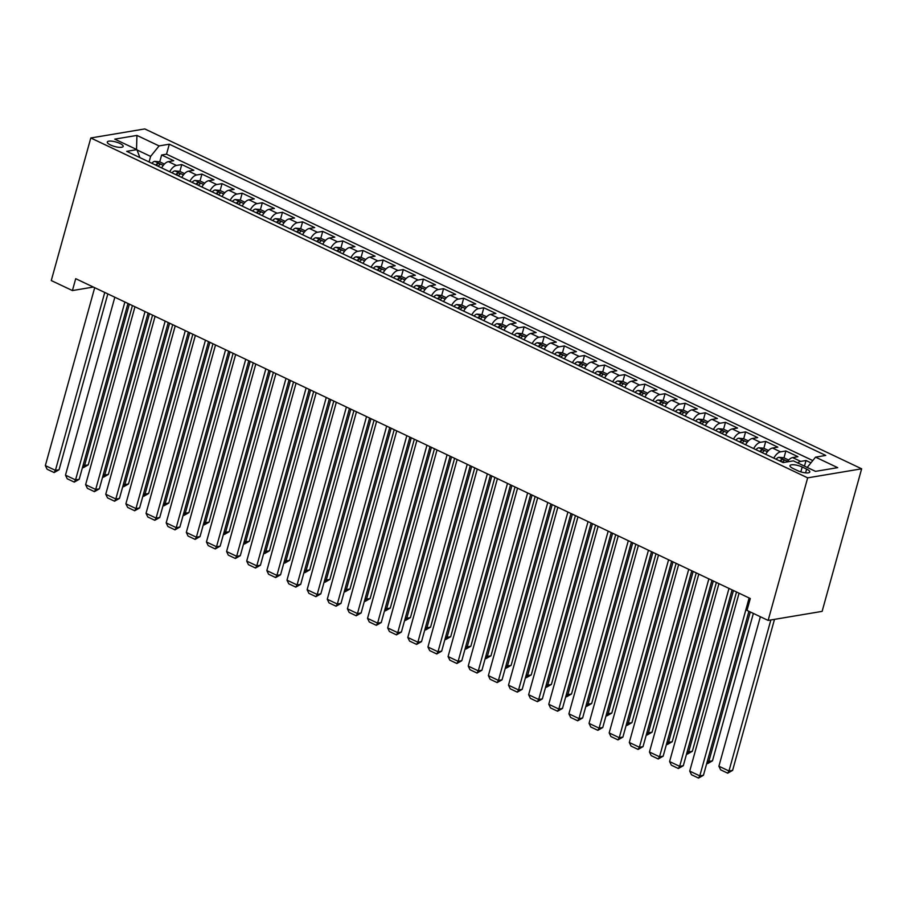 <?xml version="1.0" encoding="UTF-8"?>
<svg xmlns="http://www.w3.org/2000/svg" width="907" height="907" viewBox="0 0 907 907"><rect width="100%" height="100%" fill="white"/><g stroke="black" fill="none" stroke-linecap="round" stroke-linejoin="round"><path stroke-width="1.36" d="M110.563 145.007A8.231 2.347 15.5 0 0 118.568 147.274A8.231 2.347 15.5 0 0 123.159 146.424A8.231 2.347 15.5 0 0 119.894 143.442A8.231 2.347 15.5 0 0 111.901 141.175A8.231 2.347 15.5 0 0 107.298 142.025A8.231 2.347 15.5 0 0 110.563 145.007M861.65 468.806L144.78 128.93L90.802 137.977L807.672 477.853L861.65 468.806L822.116 611.375L768.138 620.422L807.672 477.853M810.949 462.842L806.017 460.507L804.464 466.13M787.095 461.924A10.294 5.136 -64.6 0 1 792.639 457.582L797.967 456.697L785.881 450.96L783.977 457.831M765.746 454.328A10.294 5.136 115.4 0 1 772.503 448.035L777.832 447.14L765.746 441.414L763.841 448.273M745.599 444.781A10.294 5.136 115.4 0 1 752.368 438.489L757.696 437.593L745.611 431.868L743.706 438.727M725.464 435.224A10.294 5.136 115.4 0 1 732.232 428.943L737.55 428.047L725.475 422.322L723.571 429.181M705.329 425.678A10.294 5.136 115.4 0 1 712.097 419.397L717.414 418.501L705.34 412.776L703.435 419.635M685.193 416.132A10.294 5.136 115.4 0 1 691.962 409.851L697.279 408.955L685.193 403.23L683.3 410.089M665.058 406.585A10.294 5.136 115.4 0 1 671.815 400.304L677.144 399.409L665.058 393.683L663.164 400.543M644.922 397.039A10.294 5.136 115.4 0 1 651.679 390.758L657.008 389.863L644.922 384.137L643.018 390.996M624.787 387.493A10.294 5.136 115.4 0 1 631.544 381.212L636.873 380.316L624.787 374.591L622.882 381.45M604.652 377.947A10.294 5.136 115.4 0 1 611.409 371.666L616.737 370.77L604.652 365.045L602.747 371.904M584.505 368.401A10.294 5.136 115.4 0 1 591.273 362.108L596.602 361.224L584.516 355.487L582.611 362.358M564.369 358.855A10.294 5.136 115.4 0 1 571.138 352.562L576.455 351.678L564.381 345.941L562.476 352.812M544.234 349.308A10.294 5.136 115.4 0 1 551.003 343.016L556.32 342.132L544.245 336.395L542.341 343.265M524.099 339.762A10.294 5.136 115.4 0 1 530.867 333.47L536.184 332.574L524.11 326.849L522.205 333.708M503.963 330.216A10.294 5.136 115.4 0 1 510.72 323.924L516.049 323.028L503.963 317.303L502.07 324.162M483.828 320.659A10.294 5.136 115.4 0 1 490.585 314.378L495.914 313.482L483.828 307.756L481.923 314.616M463.692 311.112A10.294 5.136 115.4 0 1 470.45 304.831L475.778 303.936L463.692 298.21L461.788 305.069M443.557 301.566A10.294 5.136 115.4 0 1 450.314 295.285L455.643 294.39L443.557 288.664L441.652 295.523M423.422 292.02A10.294 5.136 115.4 0 1 430.179 285.739L435.507 284.843L423.422 279.118L421.517 285.977M403.275 282.474A10.294 5.136 115.4 0 1 410.043 276.193L415.361 275.297L403.286 269.572L401.382 276.431M383.139 272.928A10.294 5.136 115.4 0 1 389.908 266.647L395.225 265.751L383.151 260.026L381.246 266.885M363.004 263.381A10.294 5.136 115.4 0 1 369.773 257.1L375.09 256.205L363.015 250.479L361.111 257.339M342.869 253.835A10.294 5.136 115.4 0 1 349.626 247.543L354.954 246.659L342.869 240.922L340.975 247.792M322.733 244.289A10.294 5.136 115.4 0 1 329.49 237.997L334.819 237.112L322.733 231.376L320.829 238.246M302.598 234.743A10.294 5.136 115.4 0 1 309.355 228.451L314.684 227.566L302.598 221.83L300.693 228.7M282.462 225.197A10.294 5.136 115.4 0 1 289.22 218.904L294.548 218.009L282.462 212.283L280.558 219.143M262.327 215.651A10.294 5.136 115.4 0 1 269.084 209.358L274.413 208.463L262.327 202.737L260.422 209.596M242.18 206.093A10.294 5.136 115.4 0 1 248.949 199.812L254.277 198.916L242.192 193.191L240.287 200.05M222.045 196.547A10.294 5.136 115.4 0 1 228.813 190.266L234.131 189.37L222.056 183.645L220.152 190.504M201.91 187.001A10.294 5.136 115.4 0 1 208.678 180.72L213.995 179.824L201.921 174.099L200.016 180.958M181.774 177.455A10.294 5.136 115.4 0 1 188.543 171.174L193.86 170.278L181.774 164.552L179.881 171.412M768.138 620.422L746.994 610.4L750.293 598.518L75.712 278.687L72.413 290.569L93.364 287.054M806.618 469.112L802.185 467.014A7.97 2.268 15.5 0 0 794.43 464.826A7.97 2.268 15.5 0 0 789.986 465.642A7.97 2.268 15.5 0 0 793.149 468.534L797.57 470.631A7.97 2.268 15.5 0 0 805.325 472.83A7.97 2.268 15.5 0 0 809.781 472.003A7.97 2.268 15.5 0 0 806.618 469.112L805.586 472.853M139.905 157.603L136.912 149.632L126.697 151.344L783.16 462.581L793.376 460.869L815.518 471.368L837.694 467.649L815.54 457.151L825.755 455.439L169.303 144.202L159.088 145.914L150.619 156.401L137.036 149.961M136.912 149.632L114.758 139.134L136.934 135.415L159.088 145.914M797.707 462.921A10.294 5.136 -64.6 0 1 800.7 461.402L806.017 460.507M812.774 460.575L166.525 154.179L161.639 155.006L159.745 161.865M161.639 167.908A10.294 5.136 115.4 0 1 168.396 161.627L173.725 160.732L161.639 155.006M169.688 171.729A10.294 5.136 -64.6 0 1 176.457 165.448L181.774 164.552M189.835 181.275A10.294 5.136 -64.6 0 1 196.592 174.994L201.921 174.099M209.97 190.821A10.294 5.136 -64.6 0 1 216.728 184.54L222.056 183.645M230.106 200.368A10.294 5.136 -64.6 0 1 236.863 194.087L242.192 193.191M250.241 209.914A10.294 5.136 -64.6 0 1 256.998 203.633L262.327 202.737M270.377 219.46A10.294 5.136 -64.6 0 1 277.134 213.179L282.462 212.283M290.512 229.006A10.294 5.136 -64.6 0 1 297.281 222.725L302.598 221.83M310.648 238.564A10.294 5.136 -64.6 0 1 317.416 232.271L322.733 231.376M330.783 248.11A10.294 5.136 -64.6 0 1 337.551 241.818L342.869 240.922M350.918 257.656A10.294 5.136 -64.6 0 1 357.687 251.364L363.015 250.479M371.065 267.202A10.294 5.136 -64.6 0 1 377.822 260.91L383.151 260.026M391.2 276.748A10.294 5.136 -64.6 0 1 397.958 270.456L403.286 269.572M411.336 286.295A10.294 5.136 -64.6 0 1 418.093 280.014L423.422 279.118M431.471 295.841A10.294 5.136 -64.6 0 1 438.228 289.56L443.557 288.664M451.607 305.387A10.294 5.136 -64.6 0 1 458.375 299.106L463.692 298.21M471.742 314.933A10.294 5.136 -64.6 0 1 478.511 308.652L483.828 307.756M491.877 324.479A10.294 5.136 -64.6 0 1 498.646 318.198L503.963 317.303M512.013 334.025A10.294 5.136 -64.6 0 1 518.781 327.744L524.11 326.849M532.16 343.572A10.294 5.136 -64.6 0 1 538.917 337.291L544.245 336.395M552.295 353.129A10.294 5.136 -64.6 0 1 559.052 346.837L564.381 345.941M572.43 362.675A10.294 5.136 -64.6 0 1 579.188 356.383L584.516 355.487M592.566 372.221A10.294 5.136 -64.6 0 1 599.323 365.929L604.652 365.045M612.701 381.768A10.294 5.136 -64.6 0 1 619.458 375.475L624.787 374.591M632.837 391.314A10.294 5.136 -64.6 0 1 639.605 385.022L644.922 384.137M652.972 400.86A10.294 5.136 -64.6 0 1 659.74 394.579L665.058 393.683M673.107 410.406A10.294 5.136 -64.6 0 1 679.876 404.125L685.193 403.23M693.254 419.952A10.294 5.136 -64.6 0 1 700.011 413.671L705.34 412.776M713.39 429.499A10.294 5.136 -64.6 0 1 720.147 423.218L725.475 422.322M733.525 439.045A10.294 5.136 -64.6 0 1 740.282 432.764L745.611 431.868M753.66 448.591A10.294 5.136 -64.6 0 1 760.417 442.31L765.746 441.414M773.796 458.137A10.294 5.136 -64.6 0 1 780.553 451.856L785.881 450.96M72.413 290.569L51.268 280.546L90.802 137.977M149.077 161.956L150.619 156.401M807.23 467.445L815.54 457.151M166.525 154.179L169.303 144.202M136.934 135.415L136.526 149.451M749.137 597.974L699.796 775.882L703.447 775.27L748.91 611.307M739.069 593.201L689.728 771.109L699.796 775.882L698.526 778.07L691.474 774.725L689.728 771.109M703.447 775.27L698.526 778.07M770.848 619.969L728.967 770.984L718.9 766.211L760.361 616.737M732.618 770.383L727.697 773.183L728.967 770.984L732.618 770.383L774.499 619.356M727.697 773.183L720.646 769.839L718.9 766.211M729.001 588.416L679.66 766.336L683.3 765.723L732.074 589.879M718.934 583.643L669.593 761.563L679.66 766.336L678.379 768.524L671.339 765.179L669.593 761.563M683.3 765.723L678.379 768.524M708.866 578.87L659.525 756.789L663.164 756.177L711.938 580.333M698.787 574.097L649.457 752.016L659.525 756.789L658.244 758.978L651.203 755.633L649.457 752.016M663.164 756.177L658.244 758.978M688.719 569.324L639.39 747.243L643.029 746.631L691.792 570.786M678.651 564.551L629.311 742.47L639.39 747.243L638.109 749.431L631.068 746.087L629.311 742.47M643.029 746.631L638.109 749.431M668.584 559.778L619.243 737.697L622.894 737.085L671.656 561.24M658.516 555.005L609.175 732.924L619.243 737.697L617.973 739.885L610.921 736.541L609.175 732.924M622.894 737.085L617.973 739.885M788.648 460.042L783.863 457.774L778.932 457.309A6.814 3.401 115.4 0 0 776.075 459.225M750.293 611.964L708.832 761.438L712.483 760.826L753.366 613.415M782.322 462.185A6.814 3.401 -64.6 0 1 783.999 460.745C784.43 459.781 783.625 459.407 781.585 459.6A6.814 3.401 115.4 0 0 779.907 461.039M707.46 760.792L708.832 761.438L707.562 763.637L706.768 763.263M712.483 760.826L707.562 763.637M768.512 450.496L763.728 448.228L758.796 447.763A6.814 3.401 115.4 0 0 755.939 449.679M733.446 590.536L688.696 751.892L692.347 751.279L736.518 591.988M762.186 452.638A6.814 3.401 -64.6 0 1 763.864 451.198C764.295 450.235 763.49 449.861 761.449 450.053A6.814 3.401 115.4 0 0 759.771 451.493M687.325 751.245L688.696 751.892L687.427 754.08L686.633 753.706M692.347 751.279L687.427 754.08M748.377 440.949L743.593 438.682L738.661 438.217A6.814 3.401 115.4 0 0 735.804 440.133M713.31 580.979L668.561 742.345L672.212 741.733L716.383 582.441M742.051 443.092A6.814 3.401 -64.6 0 1 743.729 441.652C744.159 440.689 743.355 440.303 741.314 440.507A6.814 3.401 115.4 0 0 739.624 441.947M667.178 741.699L668.561 742.345L667.291 744.534L666.498 744.159M672.212 741.733L667.291 744.534M728.23 431.392L723.457 429.136L718.525 428.671A6.814 3.401 115.4 0 0 715.668 430.587M693.175 571.433L648.426 732.799L652.065 732.187L696.247 572.895M721.915 433.546A6.814 3.401 -64.6 0 1 723.593 432.106C724.013 431.142 723.208 430.757 721.178 430.961A6.814 3.401 115.4 0 0 719.489 432.401M647.042 732.153L648.426 732.799L647.144 734.987L646.362 734.613M652.065 732.187L647.144 734.987M648.448 550.232L599.108 728.14L602.758 727.539L651.521 551.694M638.381 545.458L589.04 723.367L599.108 728.14L597.838 730.339L590.786 726.995L589.04 723.367M602.758 727.539L597.838 730.339M708.095 421.846L703.322 419.578L698.39 419.125A6.814 3.401 115.4 0 0 695.533 421.041M673.039 561.887L628.29 723.253L631.93 722.641L676.112 563.349M701.769 424A6.814 3.401 -64.6 0 1 703.458 422.56C703.877 421.596 703.072 421.211 701.032 421.404A6.814 3.401 115.4 0 0 699.354 422.855M626.907 722.596L628.29 723.253L627.009 725.441L626.227 725.067M631.93 722.641L627.009 725.441M628.313 540.685L578.972 718.593L582.623 717.981L631.385 542.148M618.245 535.912L568.904 713.82L578.972 718.593L577.702 720.782L570.65 717.448L568.904 713.82M582.623 717.981L577.702 720.782M687.959 412.3L683.186 410.032L678.255 409.567A6.814 3.401 115.4 0 0 675.398 411.483M652.904 552.34L608.155 713.707L611.794 713.095L655.976 553.803M681.633 414.454A6.814 3.401 -64.6 0 1 683.322 413.002C683.742 412.05 682.937 411.665 680.896 411.857A6.814 3.401 115.4 0 0 679.218 413.297M606.772 713.049L608.155 713.707L606.874 715.895L606.091 715.521M611.794 713.095L606.874 715.895M608.178 531.139L558.837 709.047L562.487 708.435L611.25 532.602M598.11 526.366L548.769 704.274L558.837 709.047L557.567 711.235L550.515 707.902L548.769 704.274M562.487 708.435L557.567 711.235M667.824 402.753L663.04 400.486L658.108 400.021A6.814 3.401 115.4 0 0 655.262 401.937M632.757 542.794L588.008 704.161L591.659 703.549L635.841 544.257M661.498 404.896A6.814 3.401 -64.6 0 1 663.176 403.456C663.607 402.504 662.802 402.118 660.761 402.311A6.814 3.401 115.4 0 0 659.083 403.751M586.636 703.503L588.008 704.161L586.738 706.349L585.956 705.975M591.659 703.549L586.738 706.349M588.042 521.593L538.701 699.501L542.352 698.889L591.115 523.044M577.974 516.82L528.634 694.728L538.701 699.501L537.432 701.689L530.38 698.356L528.634 694.728M542.352 698.889L537.432 701.689M647.689 393.207L642.904 390.94L637.972 390.475A6.814 3.401 115.4 0 0 635.115 392.391M612.622 533.248L567.873 694.615L571.523 694.002L615.694 534.711M641.362 395.35A6.814 3.401 -64.6 0 1 643.04 393.91C643.471 392.958 642.666 392.572 640.625 392.765A6.814 3.401 115.4 0 0 638.947 394.205M566.501 693.957L567.873 694.615L566.603 696.803L565.821 696.429M571.523 694.002L566.603 696.803M567.907 512.047L518.566 689.955L522.205 689.343L570.979 513.498M557.839 507.274L508.498 685.182L518.566 689.955L517.296 692.143L510.244 688.81L508.498 685.182M522.205 689.343L517.296 692.143M627.553 383.661L622.769 381.393L617.837 380.929A6.814 3.401 115.4 0 0 614.98 382.845M592.486 523.702L547.737 685.068L551.388 684.456L595.559 525.164M621.227 385.804A6.814 3.401 -64.6 0 1 622.905 384.364C623.336 383.412 622.531 383.026 620.49 383.219A6.814 3.401 115.4 0 0 618.812 384.659M546.365 684.411L547.737 685.068L546.467 687.257L545.674 686.882M551.388 684.456L546.467 687.257M547.771 502.501L498.431 680.409L502.07 679.797L550.844 503.952M537.692 497.728L488.363 675.636L498.431 680.409L497.149 682.597L490.109 679.252L488.363 675.636M502.07 679.797L497.149 682.597M607.418 374.115L602.633 371.847L597.702 371.382A6.814 3.401 115.4 0 0 594.845 373.299M572.351 514.156L527.602 675.522L531.253 674.91L575.423 515.607M601.092 376.258A6.814 3.401 -64.6 0 1 602.77 374.818C603.2 373.865 602.395 373.48 600.355 373.673A6.814 3.401 115.4 0 0 598.677 375.113M526.23 674.865L527.602 675.522L526.332 677.71L525.538 677.336M531.253 674.91L526.332 677.71M527.625 492.955L478.295 670.863L481.934 670.25L530.697 494.406M517.557 488.181L468.227 666.089L478.295 670.863L477.014 673.051L469.973 669.706L468.227 666.089M481.934 670.25L477.014 673.051M587.283 364.569L582.498 362.301L577.566 361.836A6.814 3.401 115.4 0 0 574.709 363.752M552.216 504.609L507.467 665.976L511.117 665.364L555.288 506.061M580.956 366.711A6.814 3.401 -64.6 0 1 582.634 365.272C583.065 364.308 582.26 363.934 580.219 364.126A6.814 3.401 115.4 0 0 578.541 365.566M506.095 665.319L507.467 665.976L506.197 668.164L505.403 667.79M511.117 665.364L506.197 668.164M507.489 483.408L458.148 661.316L461.799 660.704L510.562 484.86M497.421 478.635L448.081 656.543L458.148 661.316L456.879 663.505L449.838 660.16L448.081 656.543M461.799 660.704L456.879 663.505M567.136 355.022L562.363 352.755L557.431 352.29A6.814 3.401 115.4 0 0 554.574 354.206M532.08 495.063L487.331 656.419L490.97 655.818L535.153 496.514M560.821 357.165A6.814 3.401 -64.6 0 1 562.499 355.725C562.93 354.762 562.113 354.388 560.084 354.58A6.814 3.401 115.4 0 0 558.395 356.02M485.948 655.772L487.331 656.419L486.061 658.618L485.268 658.244M490.97 655.818L486.061 658.618M487.354 473.851L438.013 651.77L441.664 651.158L490.426 475.313M477.286 469.078L427.945 646.997L438.013 651.77L436.743 653.958L429.691 650.614L427.945 646.997M441.664 651.158L436.743 653.958M547 345.476L542.227 343.209L537.295 342.744A6.814 3.401 115.4 0 0 534.438 344.66M511.945 485.517L467.196 646.872L470.835 646.26L515.017 486.968M540.674 347.619A6.814 3.401 -64.6 0 1 542.363 346.179C542.783 345.216 541.978 344.841 539.948 345.034A6.814 3.401 115.4 0 0 538.259 346.474M465.813 646.226L467.196 646.872L465.915 649.072L465.132 648.698M470.835 646.26L465.915 649.072M467.218 464.305L417.878 642.224L421.528 641.612L470.291 465.767M457.151 459.532L407.81 637.451L417.878 642.224L416.608 644.412L409.556 641.068L407.81 637.451M421.528 641.612L416.608 644.412M526.865 335.93L522.092 333.663L517.16 333.198A6.814 3.401 115.4 0 0 514.303 335.114M491.809 475.971L447.06 637.326L450.7 636.714L494.882 477.422M520.539 338.073A6.814 3.401 -64.6 0 1 522.228 336.633C522.647 335.669 521.842 335.295 519.802 335.488A6.814 3.401 115.4 0 0 518.124 336.928M445.677 636.68L447.06 637.326L445.779 639.514L444.997 639.14M450.7 636.714L445.779 639.514M447.083 454.758L397.742 632.678L401.393 632.066L450.155 456.221M437.015 449.985L387.674 627.905L397.742 632.678L396.472 634.866L389.42 631.521L387.674 627.905M401.393 632.066L396.472 634.866M506.73 326.384L501.945 324.116L497.025 323.652A6.814 3.401 115.4 0 0 494.168 325.568M471.674 466.413L426.914 627.78L430.564 627.168L474.746 467.876M500.403 328.527A6.814 3.401 -64.6 0 1 502.081 327.087C502.512 326.123 501.707 325.738 499.666 325.942A6.814 3.401 115.4 0 0 497.988 327.382M425.542 627.134L426.914 627.78L425.644 629.968L424.861 629.594M430.564 627.168L425.644 629.968M426.948 445.212L377.607 623.132L381.257 622.519L430.02 446.675M416.88 440.439L367.539 618.359L377.607 623.132L376.337 625.32L369.285 621.975L367.539 618.359M381.257 622.519L376.337 625.32M486.594 316.826L481.81 314.57L476.878 314.105A6.814 3.401 115.4 0 0 474.021 316.021M451.527 456.867L406.778 618.234L410.429 617.622L454.6 458.33M480.268 318.981A6.814 3.401 -64.6 0 1 481.946 317.541C482.377 316.577 481.572 316.192 479.531 316.396A6.814 3.401 115.4 0 0 477.853 317.835M405.406 617.588L406.778 618.234L405.508 620.422L404.726 620.048M410.429 617.622L405.508 620.422M406.812 435.666L357.471 613.574L361.122 612.973L409.885 437.129M396.744 430.893L347.404 608.801L357.471 613.574L356.202 615.774L349.15 612.429L347.404 608.801M361.122 612.973L356.202 615.774M466.459 307.28L461.674 305.013L456.743 304.559A6.814 3.401 115.4 0 0 453.885 306.475M431.392 447.321L386.643 608.688L390.293 608.075L434.464 448.784M460.132 309.434A6.814 3.401 -64.6 0 1 461.81 307.995C462.241 307.031 461.436 306.645 459.396 306.838A6.814 3.401 115.4 0 0 457.718 308.289M385.271 608.03L386.643 608.688L385.373 610.876L384.579 610.502M390.293 608.075L385.373 610.876M386.677 426.12L337.336 604.028L340.975 603.416L389.749 427.582M376.609 421.347L327.268 599.255L337.336 604.028L336.055 606.216L329.014 602.883L327.268 599.255M340.975 603.416L336.055 606.216M446.323 297.734L441.539 295.467L436.607 295.002A6.814 3.401 115.4 0 0 433.75 296.918M411.256 437.775L366.507 599.142L370.158 598.529L414.329 439.237M439.997 299.888A6.814 3.401 -64.6 0 1 441.675 298.437C442.106 297.485 441.301 297.099 439.26 297.292A6.814 3.401 115.4 0 0 437.582 298.732M365.136 598.484L366.507 599.142L365.238 601.33L364.444 600.956M370.158 598.529L365.238 601.33M366.53 416.574L317.201 594.482L320.84 593.87L369.614 418.036M356.462 411.801L307.133 589.709L317.201 594.482L315.919 596.67L308.879 593.337L307.133 589.709M320.84 593.87L315.919 596.67M426.188 288.188L421.404 285.92L416.472 285.456A6.814 3.401 115.4 0 0 413.615 287.372M391.121 428.229L346.372 589.595L350.023 588.983L394.194 429.691M419.862 290.331A6.814 3.401 -64.6 0 1 421.54 288.891C421.97 287.938 421.165 287.553 419.125 287.746A6.814 3.401 115.4 0 0 417.447 289.186M345 588.938L346.372 589.595L345.102 591.783L344.309 591.409M350.023 588.983L345.102 591.783M346.395 407.028L297.054 584.936L300.705 584.323L349.467 408.479M336.327 402.255L286.986 580.163L297.054 584.936L295.784 587.124L288.743 583.791L286.986 580.163M300.705 584.323L295.784 587.124M406.041 278.642L401.268 276.374L396.336 275.909A6.814 3.401 115.4 0 0 393.479 277.825M370.986 418.683L326.237 580.049L329.887 579.437L374.058 420.145M399.726 280.785A6.814 3.401 -64.6 0 1 401.404 279.345C401.835 278.392 401.03 278.007 398.989 278.2A6.814 3.401 115.4 0 0 397.3 279.639M324.853 579.392L326.237 580.049L324.967 582.237L324.173 581.863M329.887 579.437L324.967 582.237M326.259 397.481L276.918 575.389L280.569 574.777L329.332 398.933M316.192 392.708L266.851 570.616L276.918 575.389L275.649 577.578L268.597 574.244L266.851 570.616M280.569 574.777L275.649 577.578M385.906 269.096L381.133 266.828L376.201 266.363A6.814 3.401 115.4 0 0 373.344 268.279M350.85 409.136L306.101 570.503L309.74 569.891L353.923 410.599M379.58 271.238A6.814 3.401 -64.6 0 1 381.269 269.798C381.688 268.846 380.883 268.461 378.854 268.653A6.814 3.401 115.4 0 0 377.165 270.093M304.718 569.845L306.101 570.503L304.82 572.691L304.038 572.317M309.74 569.891L304.82 572.691M306.124 387.935L256.783 565.843L260.434 565.231L309.196 389.386M296.056 383.162L246.715 561.07L256.783 565.843L255.513 568.031L248.461 564.687L246.715 561.07M260.434 565.231L255.513 568.031M365.77 259.549L360.997 257.282L356.066 256.817A6.814 3.401 115.4 0 0 353.208 258.733M330.715 399.59L285.966 560.957L289.605 560.345L333.787 401.041M359.444 261.692A6.814 3.401 -64.6 0 1 361.133 260.252C361.553 259.3 360.748 258.914 358.707 259.107A6.814 3.401 115.4 0 0 357.029 260.547M284.583 560.299L285.966 560.957L284.685 563.145L283.902 562.771M289.605 560.345L284.685 563.145M285.988 378.389L236.648 556.297L240.298 555.685L289.061 379.84M275.921 373.616L226.58 551.524L236.648 556.297L235.378 558.485L228.326 555.141L226.58 551.524M240.298 555.685L235.378 558.485M345.635 250.003L340.862 247.736L335.93 247.271A6.814 3.401 115.4 0 0 333.073 249.187M310.579 390.044L265.819 551.411L269.47 550.798L313.652 391.495M339.309 252.146A6.814 3.401 -64.6 0 1 340.987 250.706C341.417 249.742 340.613 249.368 338.572 249.561A6.814 3.401 115.4 0 0 336.894 251.001M264.447 550.753L265.819 551.411L264.549 553.599L263.767 553.225M269.47 550.798L264.549 553.599M265.853 368.843L216.512 546.751L220.163 546.139L268.925 370.294M255.785 364.07L206.445 541.978L216.512 546.751L215.242 548.939L208.191 545.595L206.445 541.978M220.163 546.139L215.242 548.939M325.5 240.457L320.715 238.19L315.783 237.725A6.814 3.401 115.4 0 0 312.938 239.641M290.433 380.498L245.684 541.853L249.334 541.252L293.517 381.949M319.173 242.6A6.814 3.401 -64.6 0 1 320.851 241.16C321.282 240.196 320.477 239.822 318.436 240.015A6.814 3.401 115.4 0 0 316.758 241.455M244.312 541.207L245.684 541.853L244.414 544.053L243.632 543.678M249.334 541.252L244.414 544.053M245.718 359.285L196.377 537.205L200.028 536.593L248.79 360.748M235.65 354.512L186.309 532.432L196.377 537.205L195.107 539.393L188.055 536.048L186.309 532.432M200.028 536.593L195.107 539.393M225.582 349.739L176.241 527.659L179.881 527.046L228.655 351.202M215.515 344.966L166.174 522.885L176.241 527.659L174.972 529.847L167.92 526.502L166.174 522.885M179.881 527.046L174.972 529.847M205.447 340.193L156.106 518.112L159.745 517.5L208.519 341.656M195.368 335.42L146.038 513.339L156.106 518.112L154.825 520.301L147.784 516.956L146.038 513.339M159.745 517.5L154.825 520.301M305.364 230.911L300.58 228.643L295.648 228.179A6.814 3.401 115.4 0 0 292.791 230.095M270.297 370.952L225.548 532.307L229.199 531.695L273.37 372.403M299.038 233.054A6.814 3.401 -64.6 0 1 300.716 231.614C301.147 230.65 300.342 230.276 298.301 230.469A6.814 3.401 115.4 0 0 296.623 231.909M224.176 531.661L225.548 532.307L224.278 534.506L223.485 534.132M229.199 531.695L224.278 534.506M285.229 221.365L280.444 219.097L275.513 218.632A6.814 3.401 115.4 0 0 272.656 220.548M250.162 361.405L205.413 522.761L209.064 522.149L253.234 362.857M278.903 223.507A6.814 3.401 -64.6 0 1 280.58 222.068C281.011 221.104 280.206 220.73 278.166 220.923A6.814 3.401 115.4 0 0 276.488 222.362M204.041 522.115L205.413 522.761L204.143 524.949L203.349 524.575M209.064 522.149L204.143 524.949M265.093 211.819L260.309 209.551L255.377 209.086A6.814 3.401 115.4 0 0 252.52 211.002M230.027 351.848L185.277 513.215L188.928 512.602L233.099 353.311M258.767 213.961A6.814 3.401 -64.6 0 1 260.445 212.521C260.876 211.558 260.071 211.172 258.03 211.376A6.814 3.401 115.4 0 0 256.352 212.816M183.906 512.568L185.277 513.215L184.008 515.403L183.214 515.029M188.928 512.602L184.008 515.403M185.3 330.647L135.971 508.566L139.61 507.954L188.373 332.109M175.232 325.874L125.892 503.793L135.971 508.566L134.69 510.754L127.649 507.41L125.892 503.793M139.61 507.954L134.69 510.754M244.958 202.261L240.174 200.005L235.242 199.54A6.814 3.401 115.4 0 0 232.385 201.456M209.891 342.302L165.142 503.668L168.793 503.056L212.964 343.764M238.632 204.415A6.814 3.401 -64.6 0 1 240.31 202.975C240.74 202.012 239.936 201.626 237.895 201.83A6.814 3.401 115.4 0 0 236.217 203.27M163.77 503.022L165.142 503.668L163.872 505.857L163.079 505.482M168.793 503.056L163.872 505.857M165.165 321.101L115.824 499.009L119.475 498.408L168.237 322.563M155.097 316.328L105.756 494.236L115.824 499.009L114.554 501.208L107.514 497.864L105.756 494.236M119.475 498.408L114.554 501.208M224.811 192.715L220.038 190.447L215.106 189.994A6.814 3.401 115.4 0 0 212.249 191.91M189.756 332.756L145.007 494.122L148.646 493.51L192.828 334.218M218.496 194.869A6.814 3.401 -64.6 0 1 220.174 193.429C220.594 192.465 219.789 192.08 217.759 192.273A6.814 3.401 115.4 0 0 216.07 193.724M143.623 493.465L145.007 494.122L143.737 496.31L142.943 495.936M148.646 493.51L143.737 496.31M145.029 311.555L95.689 489.463L99.339 488.85L148.102 313.017M134.962 306.781L85.621 484.689L95.689 489.463L94.419 491.651L87.367 488.317L85.621 484.689M99.339 488.85L94.419 491.651M204.676 183.169L199.903 180.901L194.971 180.436A6.814 3.401 115.4 0 0 192.114 182.352M169.62 323.209L124.871 484.576L128.511 483.964L172.693 324.672M198.35 185.323A6.814 3.401 -64.6 0 1 200.039 183.872C200.458 182.919 199.653 182.534 197.624 182.726A6.814 3.401 115.4 0 0 195.935 184.166M123.488 483.919L124.871 484.576L123.59 486.764L122.808 486.39M128.511 483.964L123.59 486.764M124.894 302.008L75.553 479.916L79.204 479.304L127.966 303.471M114.826 297.235L65.485 475.143L75.553 479.916L74.283 482.105L67.231 478.771L65.485 475.143M79.204 479.304L74.283 482.105M184.54 173.622L179.767 171.355L174.836 170.89A6.814 3.401 115.4 0 0 171.979 172.806M149.485 313.663L104.736 475.03L108.375 474.418L152.557 315.126M178.214 175.765A6.814 3.401 -64.6 0 1 179.903 174.325C180.323 173.373 179.518 172.988 177.477 173.18A6.814 3.401 115.4 0 0 175.799 174.62M103.353 474.372L104.736 475.03L103.455 477.218L102.672 476.844M108.375 474.418L103.455 477.218M104.759 292.462L55.418 470.37L59.068 469.758L107.831 293.913M94.691 287.689L45.35 465.597L55.418 470.37L54.148 472.558L47.096 469.225L45.35 465.597M59.068 469.758L54.148 472.558M164.405 164.076L159.621 161.809L154.689 161.344A6.814 3.401 115.4 0 0 151.843 163.26M129.35 304.117L84.589 465.484L88.24 464.872L132.422 305.58M158.079 166.219A6.814 3.401 -64.6 0 1 159.757 164.779C160.188 163.827 159.383 163.441 157.342 163.634A6.814 3.401 115.4 0 0 155.664 165.074M83.217 464.826L84.589 465.484L83.319 467.672L82.537 467.298M88.24 464.872L83.319 467.672M792.639 457.582L800.7 461.402M168.396 161.627L176.457 165.448M188.543 171.174L196.592 174.994M208.678 180.72L216.728 184.54M228.813 190.266L236.863 194.087M248.949 199.812L256.998 203.633M269.084 209.358L277.134 213.179M289.22 218.904L297.281 222.725M309.355 228.451L317.416 232.271M329.49 237.997L337.551 241.818M349.626 247.543L357.687 251.364M369.773 257.1L377.822 260.91M389.908 266.647L397.958 270.456M410.043 276.193L418.093 280.014M430.179 285.739L438.228 289.56M450.314 295.285L458.375 299.106M470.45 304.831L478.511 308.652M490.585 314.378L498.646 318.198M510.72 323.924L518.781 327.744M530.867 333.47L538.917 337.291M551.003 343.016L559.052 346.837M571.138 352.562L579.188 356.383M591.273 362.108L599.323 365.929M611.409 371.666L619.458 375.475M631.544 381.212L639.605 385.022M651.679 390.758L659.74 394.579M671.815 400.304L679.876 404.125M691.962 409.851L700.011 413.671M712.097 419.397L720.147 423.218M732.232 428.943L740.282 432.764M752.368 438.489L760.417 442.31M772.503 448.035L780.553 451.856M800.836 471.878L802.185 467.014M787.525 461.334L779.056 457.321M781.04 461.572L781.585 459.6M767.39 451.788L758.921 447.775M760.894 452.026L761.449 450.053M747.255 442.242L738.786 438.228M740.758 442.48L741.314 440.507M727.119 432.696L718.65 428.682M720.623 432.934L721.178 430.961M706.984 423.15L698.515 419.125M700.487 423.388L701.032 421.404M686.837 413.603L678.368 409.579M680.352 413.841L680.896 411.857M666.702 404.046L658.233 400.032M660.217 404.295L660.761 402.311M646.566 394.5L638.097 390.486M640.081 394.749L640.625 392.765M626.431 384.953L617.962 380.94M619.946 385.203L620.49 383.219M606.295 375.407L597.826 371.394M599.81 375.645L600.355 373.673M586.16 365.861L577.691 361.848M579.664 366.099L580.219 364.126M566.025 356.315L557.556 352.301M559.528 356.553L560.084 354.58M545.889 346.769L537.42 342.755M539.393 347.007L539.948 345.034M525.754 337.223L517.285 333.209M519.258 337.461L519.802 335.488M505.607 327.676L497.138 323.663M499.122 327.915L499.666 325.942M485.472 318.13L477.003 314.117M478.987 318.368L479.531 316.396M465.336 308.584L456.867 304.559M458.851 308.822L459.396 306.838M445.201 299.038L436.732 295.013M438.716 299.276L439.26 297.292M425.066 289.48L416.596 285.467M418.569 289.73L419.125 287.746M404.93 279.934L396.461 275.921M398.434 280.184L398.989 278.2M384.795 270.388L376.326 266.375M378.298 270.637L378.854 268.653M364.659 260.842L356.19 256.828M358.163 261.08L358.707 259.107M344.513 251.296L336.043 247.282M338.028 251.534L338.572 249.561M324.377 241.75L315.908 237.736M317.892 241.988L318.436 240.015M304.242 232.203L295.773 228.19M297.757 232.441L298.301 230.469M284.106 222.657L275.637 218.644M277.621 222.895L278.166 220.923M263.971 213.111L255.502 209.098M257.486 213.349L258.03 211.376M243.836 203.565L235.367 199.551M237.339 203.803L237.895 201.83M223.7 194.019L215.231 189.994M217.204 194.257L217.759 192.273M203.565 184.472L195.096 180.448M197.068 184.711L197.624 182.726M183.418 174.915L174.949 170.901M176.933 175.164L177.477 173.18M163.283 165.369L154.814 161.355M156.798 165.618L157.342 163.634"/></g></svg>
